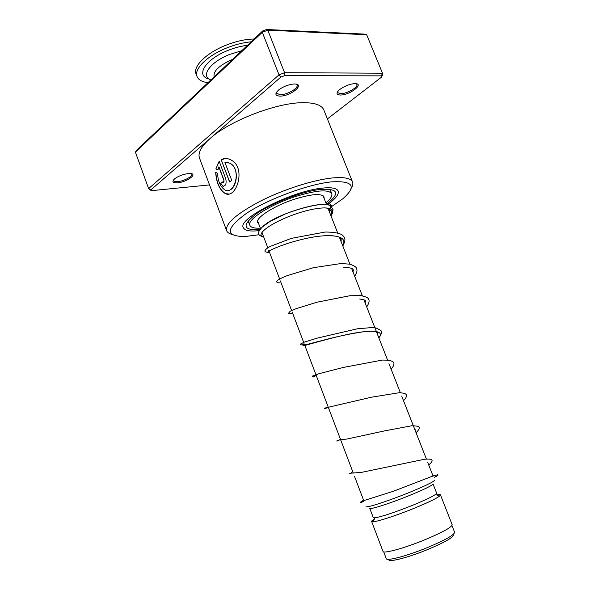 <?xml version="1.0" encoding="UTF-8"?>
<svg xmlns="http://www.w3.org/2000/svg" width="590" height="590" viewBox="0 0 590 590"><rect width="100%" height="100%" fill="white"/><g stroke="black" fill="none" stroke-linecap="round" stroke-linejoin="round"><path stroke-width="0.89" d="M453.039 534.57C454.654 536.605 446.549 541.458 428.701 549.113C408.015 557.764 386.701 563.089 388.957 559.291M451.955 525.52L454.602 532.276C454.3 534.901 445.561 539.865 428.377 547.181C408 555.684 386.443 561.429 386.258 558.627L383.684 551.856M434.668 480.12C433.975 481.75 424.94 486.101 407.579 493.174C387.003 501.463 365.741 508.263 365.999 506.603M374.827 517.836C381.612 516.744 393.936 512.673 411.798 505.623C424.092 500.615 432.035 496.869 435.626 494.391L436.652 493.166L433.031 483.925C432.396 485.481 424.085 489.523 408.088 496.05C389.171 503.683 369.561 509.908 369.76 508.322L373.286 517.6L374.827 517.836L373.286 521.737L371.634 521.457C371.508 521.022 372.415 520.21 374.355 519.023M436.74 494.944C439.041 494.494 440.288 494.486 440.472 494.914L439.388 496.249C435.538 498.97 426.917 503.071 413.524 508.543C396.576 515.424 378.116 521.442 373.286 521.737M440.472 494.914L452.161 524.702C451.8 527.217 442.92 532.15 425.515 539.511C404.865 548.081 383.102 554.047 382.984 551.377L371.634 521.457M209.022 79.001C195.312 75.896 205.032 59.568 227.438 50.637C234.37 47.805 241.044 46.05 247.446 45.364M207.968 82.689C202.09 81.929 198.446 79.879 197.045 76.553C193.719 69.266 206.876 55.991 226.095 48.218C234.879 44.641 243.242 42.51 251.185 41.824M197.045 76.553L196.072 73.993C192.731 66.663 205.866 53.343 225.078 45.57C235.594 41.322 245.285 39.139 254.143 39.036M258.619 223.603L257.705 222.489C255.16 218.012 273.598 206.035 293.953 199.391C311.262 193.999 321.285 193.159 324.021 196.854L324.109 198.336M260.345 228.146C254.349 228.448 250.861 227.511 249.872 225.328C246.716 219.849 269.446 205.025 294.683 196.794C316.048 190.164 328.394 189.132 331.728 193.69C332.509 195.969 330.562 199.022 325.879 202.857M188.446 173.563L189.508 173.504C198.941 173.172 187.266 182.096 177.524 182.789C172.523 182.981 171.609 181.617 174.788 178.689C178.689 175.945 183.239 174.234 188.446 173.563M173.453 179.98L173.475 180.614C173.873 181.484 175.282 181.816 177.686 181.617C183.778 181.182 192.945 176.358 191.787 174.161L191.389 173.667M294.41 84.001C305.886 83.721 290.818 96.244 280.08 96.118C274.903 95.794 274.534 93.663 278.974 89.71C283.126 86.715 287.736 84.842 292.802 84.105L294.41 84.001M276.54 92.151L276.548 93.331L280.316 94.732C287.087 94.835 298.776 88.102 297.087 85.012L296.298 84.171M354.892 83.633C365.07 83.36 349.892 95.16 340.43 95.027C336.293 94.828 335.946 93.095 339.368 89.82C343.609 86.546 348.373 84.503 353.668 83.699L354.892 83.633M337.598 91.708L337.642 92.608L340.688 93.729C346.832 93.84 358.477 87.15 356.876 84.377L356.294 83.736M330.459 207.356L342.915 198.705C356.965 186.219 353.115 180.614 331.374 181.875C308.15 184.228 267.889 199.132 246.347 213.425C225.373 228.795 224.96 236.487 245.123 236.509L258.944 234.754M231.951 234.407C229.09 233.655 227.312 232.408 226.619 230.675C225.174 223.684 236.457 213.831 260.463 201.109C283.488 189.464 313.371 179.891 332.155 177.981C344.058 176.867 350.851 178.209 352.532 182C353.233 183.77 352.761 185.909 351.116 188.424M327.376 204.634C335.57 198.904 339.154 194.368 338.144 191.027C336.846 188.144 331.595 187.178 322.391 188.129C292.279 190.777 236.856 218.979 243.331 227.674C244.776 230.653 250.072 231.634 259.224 230.616C250.072 231.634 244.776 230.653 243.331 227.674C236.856 218.979 292.279 190.777 322.391 188.129C331.595 187.178 336.846 188.144 338.144 191.027C339.154 194.368 335.57 198.904 327.376 204.634M221.169 159.684L229.584 181.978L231.752 180.415L224.842 162.117L229.79 163.201C242.143 169.16 234.444 195.157 225.107 190.061C220.52 187.148 218.005 181.595 217.555 173.394L215.66 172.206C216.331 182.679 219.487 189.781 225.137 193.505C236.096 199.597 246.679 168.047 231.317 160.141C227.703 158.113 224.318 157.965 221.169 159.684L229.694 181.897M218.824 166.874L223.861 180.26C224.207 181.941 223.883 182.76 222.88 182.723L222.128 181.772L220.557 183.254L222.777 186.13C225.712 186.211 226.7 183.741 225.741 178.726L219.17 161.277L215.866 168.91L217.843 170.082L218.979 166.859L224.016 180.245L223.308 182.76M323.873 110.065L323.822 109.932C321.675 104.968 314.536 102.557 302.412 102.697C276.209 102.8 229.591 120.832 210.269 138.34C201.264 146.372 197.665 152.935 199.486 158.017L226.619 230.675M327.398 118.922L381.406 77.224L381.413 75.852L284.69 75.645L280.781 77.157L151.018 189.759L151.837 190.622L209.539 184.928M280.781 77.157L279.026 74.849L284.564 72.703L382.497 73.204L366.685 34.758L267.801 30.171L262.307 32.295L135.398 152.146L148.621 188.616L279.026 74.849L262.307 32.295L262.639 30.997L266.51 29.5L364.259 34.095L366.685 34.758M381.413 75.852L382.497 73.204L382.475 75.151L381.406 77.224M284.69 75.645L284.564 72.703L267.801 30.171L266.51 29.5M151.837 190.622L149.794 189.847L148.621 188.616L151.018 189.759M135.398 152.146L136.637 150.148L262.639 30.997M222.165 181.86L220.557 183.254M220.719 183.232L222.939 186.108L223.853 186.27M219.207 161.387L215.866 168.91M216.021 168.888L217.857 169.979M215.822 172.31C216.523 182.716 219.687 189.774 225.306 193.483L228.559 193.992M225.823 158.489L221.316 159.676M225.793 162.08L229.901 163.201C240.484 168.15 236.708 190.26 227.976 190.481M331.425 206.124L331.455 205.792C330.872 204.236 330.039 203.675 328.955 204.118L328.084 204.774M263.701 237.003C259.947 236.037 258.206 234.643 258.486 232.814C258.287 232.187 259.445 230.351 261.975 227.305L269.763 221.656L285.486 213.89C298.717 208.853 310.679 205.689 321.366 204.383C325.99 204.406 329.168 204.878 330.894 205.785L333.099 209.893L331.919 211.604L329.419 210.077L329.213 211.353M363.506 500.047L362.282 501.08M214.133 76.862C213.005 71.353 218.816 65.667 231.575 59.789L232.644 59.361M210.866 79.952C200.246 76.405 209.76 62.348 229.149 54.612L241.841 50.666M259.858 229.635C242.66 230.543 241.568 225.21 256.584 213.632C272.123 202.886 302.714 191.3 320.613 189.361C338.535 188.358 340.474 193.314 326.425 204.236M248.169 222.113L249.15 223.404M330.99 191.824L330.835 190.157M330.592 208.329C334.766 196.507 276.4 212.953 262.712 226.634M330.901 215.645L331.919 211.604C333.217 205.224 311.992 207.437 289.992 216.08C267.934 224.62 255.153 235.417 263.664 236.892M328.859 210.446L329.493 209.45M378.832 337.805C386.096 329.242 367.341 329.685 341.514 335.776C315.68 341.817 297.072 348.38 304.565 344.693M342.687 245.691C349.029 235.196 329.515 232.932 304.108 238.913C278.679 244.791 261.385 253.936 269.593 252.527M257.638 221.007L260.574 228.75M262.122 232.844L267.69 247.512M268.679 250.108L279.498 278.627M280.361 280.914L291.431 310.075M292.175 312.044L303.489 341.853M304.846 345.445L327.996 406.458M328.49 407.764L353.049 472.479M354.472 476.226L363.499 500.032M435.626 494.391L439.388 496.249M323.091 195.747L326.528 204.509M328.018 208.3L337.679 232.932M339.434 237.401L349.951 264.209M351.618 268.45L362.356 295.819M363.927 299.831L376.332 331.44M376.376 331.55L387.549 360.04M388.957 363.624L400.322 392.586M401.687 396.052L426.29 458.762M427.765 462.523L432.839 475.466M248.287 221.132L249.872 225.328M330.098 189.545L331.728 193.69M296.807 84.304L297.087 85.012M356.648 83.817L356.876 84.377M296.903 86.693L297.544 88.323L296.903 86.693M352.532 182L323.822 109.932M262.196 233.035C261.798 232.88 262.115 232.172 263.147 230.911M323.858 207.805C331.565 208.587 328.21 208.418 329.493 210.46M353.255 473.121L352.156 470.127M414.836 429.579L415.301 429.203M377.408 334.191C377.349 332.391 380.749 331.012 368.094 331.182C356.124 332.635 342.65 335.26 327.649 339.066L308.305 344.103C305.141 344.597 303.688 344.258 303.961 343.1M365.188 303.046C365.077 300.937 367.607 300.207 359.716 299.019M353.1 272.219C352.68 269.91 356.456 268.111 342.96 267.1M341.131 241.716C340.865 238.898 343.8 235.491 324.861 235.683M433.259 475.26L432.706 475.134M363.978 501.294C361.272 502.577 360.025 502.879 360.232 502.208L362.902 500.888L393.198 491.33L432.219 476.285L437.515 474.773C438.724 474.957 437.692 475.791 434.41 477.251M428.716 464.964C432.905 461.299 432.345 460.613 431.541 459.647C430.988 459.086 428.679 458.954 424.616 459.241L361.301 472.42L350.556 473.195L349.391 473.748C349.31 474.316 350.408 473.593 352.702 471.58M416.046 432.669C419.048 429.822 419.955 427.89 418.775 426.895C418.642 426.26 416.267 425.892 411.643 425.788L384.429 430.914L346.876 439.056C332.738 440.118 336.256 442.869 340.415 439.196M403.516 400.721C406.34 397.763 407.181 395.661 406.038 394.422C405.433 393.56 403.206 392.984 399.364 392.697L371.53 397.195L324.928 408.051C324.065 409.091 325.171 408.804 328.261 407.181M391.583 368.617C393.773 365.874 394.445 363.853 393.604 362.562C393.191 361.722 391.649 360.94 388.957 360.217L382.475 360.062L343.417 367.415L318.784 373.758L312.597 376.037C312.044 376.958 313.268 376.781 316.255 375.52M378.846 337.856C381.243 334.98 381.944 332.539 380.956 330.511L376.051 327.952L371.936 327.553L357.326 328.8L317.169 338.144L304.322 342.126L300.782 343.889C299.609 345.128 300.804 345.231 304.374 344.206M366.715 306.918C370.092 301.49 369.229 299.919 368.042 298.334C367.636 297.552 365.291 296.652 361.021 295.627L349.826 295.738L316.978 302.205L296.305 308.6L290.162 311.262L288.576 313.179C288.333 313.836 289.683 313.851 292.625 313.231M354.701 276.312C357.606 271.105 357.208 270.294 356.412 268.022C355.895 266.798 353.668 265.507 349.723 264.158L341.027 263.538L313.57 267.661L287.065 275.67C282.322 277.58 279.144 279.173 277.529 280.457C276.054 282.101 276.74 282.89 279.579 282.831M342.82 246.015C346.596 238.677 344.567 237.298 342.045 234.791C338.697 232.939 333.062 232.025 325.134 232.04L291.467 238.345L269.918 246.524C267.388 248.014 265.847 249.231 265.286 250.182C264.165 251.694 265.574 252.387 269.497 252.269M331.064 216.065C333.534 211.25 332.413 212.201 332.93 210.711M331.034 206.928L330.555 208.152M329.404 209.988L328.91 210.578"/></g></svg>
